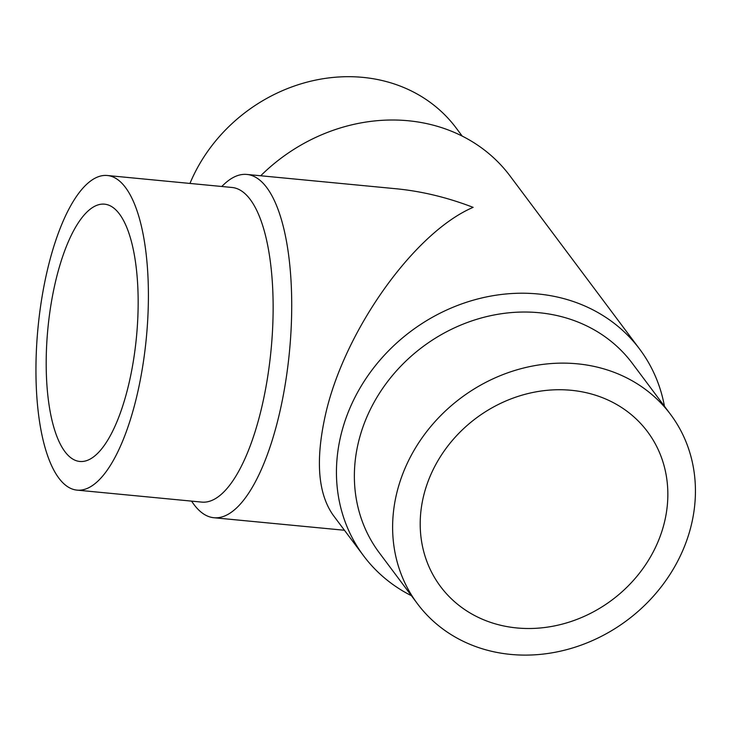 <?xml version="1.0" encoding="UTF-8"?>
<svg xmlns="http://www.w3.org/2000/svg" width="732" height="732" viewBox="0 0 732 732"><rect width="100%" height="100%" fill="white"/><g stroke="black" fill="none" stroke-linecap="round" stroke-linejoin="round"><path stroke-width="1.1" d="M670.549 414.413L632.292 363.31A158.039 138.787 143.2 0 0 478.673 318.731A158.039 138.787 143.2 0 0 358.067 443.839A158.039 138.787 143.2 0 0 379.249 552.724L417.505 603.827A158.039 138.787 143.2 0 0 571.125 648.406A158.039 138.787 143.2 0 0 691.731 523.298A158.039 138.787 143.2 0 0 670.549 414.413A158.039 138.787 143.2 0 0 516.92 369.834A158.039 138.787 143.2 0 0 396.323 494.942A158.039 138.787 143.2 0 0 417.505 603.827M664.464 406.297A172.441 151.433 143.2 0 0 639.695 349.173A172.441 151.433 143.2 0 0 472.076 300.532A172.441 151.433 143.2 0 0 340.481 437.031A172.441 151.433 143.2 0 0 363.603 555.835A172.441 151.433 143.2 0 0 411.43 595.711M191.519 501.118L193.376 503.708A172.441 59.347 -84.5 0 0 213.881 517.734A172.441 59.347 -84.5 0 0 279.789 412.107A172.441 59.347 -84.5 0 0 246.84 174.436L396.277 188.774C421.852 191.281 447.472 197.475 473.128 207.357C413.809 232.602 343.235 332.282 325.081 416.462C315.419 460.767 318.091 493.652 333.097 515.09L363.603 555.835M77.07 490.129L201.803 502.106A158.039 54.388 -84.5 0 0 262.202 405.308A158.039 54.388 -84.5 0 0 232.007 187.474L107.275 175.497A158.039 54.388 -84.5 0 0 46.875 272.304A158.039 54.388 -84.5 0 0 77.07 490.129A158.039 54.388 -84.5 0 0 137.47 393.331A158.039 54.388 -84.5 0 0 107.275 175.497M516.81 627.946A129.244 113.497 -36.8 0 1 440.563 586.57A129.244 113.497 -36.8 0 1 442.21 453.867A129.244 113.497 -36.8 0 1 571.244 390.293A129.244 113.497 -36.8 0 1 647.491 431.67A129.244 113.497 -36.8 0 1 645.834 564.372A129.244 113.497 -36.8 0 1 516.81 627.946M129.216 382.305A129.244 44.478 95.5 0 1 79.825 461.462A129.244 44.478 95.5 0 1 55.129 283.33A129.244 44.478 95.5 0 1 104.52 204.164A129.244 44.478 95.5 0 1 129.216 382.305M246.84 174.436A172.441 59.347 -84.5 0 0 224.038 184.299L221.723 186.486M462.212 136.097L456.137 127.972A158.039 138.787 143.2 0 0 315.629 80.108A158.039 138.787 143.2 0 0 189.954 183.439M639.695 349.173L510.039 175.964A172.441 151.433 143.2 0 0 260.72 175.762M213.881 517.734L344.452 530.261"/></g></svg>
